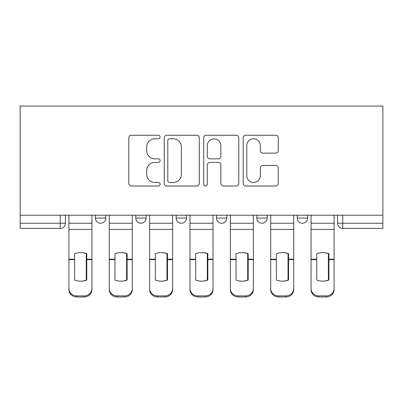 <?xml version="1.0" encoding="UTF-8"?>
<svg xmlns="http://www.w3.org/2000/svg" width="403" height="403" viewBox="0 0 403 403"><rect width="100%" height="100%" fill="white"/><g stroke="black" fill="none" stroke-linecap="round" stroke-linejoin="round"><path stroke-width="0.6" d="M160.107 137.01A1.778 1.778 0 0 0 158.334 135.232L131.353 135.232A2.539 2.539 0 0 0 128.814 137.771L128.814 183.481A2.539 2.539 0 0 0 131.353 186.02L158.334 186.02A1.778 1.778 0 0 0 160.107 184.242A1.778 1.778 0 0 0 158.334 182.463L154.838 182.463A8.125 8.125 0 0 1 146.712 174.338L146.712 170.529A8.125 8.125 0 0 1 154.838 162.404L158.334 162.404A1.778 1.778 0 0 0 160.107 160.626A1.778 1.778 0 0 0 158.334 158.847L154.838 158.847A8.125 8.125 0 0 1 146.712 150.722L146.712 146.914A8.125 8.125 0 0 1 154.838 138.788L158.334 138.788A1.778 1.778 0 0 0 160.107 137.01M256.862 218.058L256.862 215.212L256.862 218.058A5.174 5.174 0 0 0 262.036 223.232A5.174 5.174 0 0 1 256.862 218.058L267.209 218.058A5.174 5.174 0 0 1 262.036 223.232M176.146 215.212L176.146 218.058L186.493 218.058A5.174 5.174 0 0 1 181.32 223.232A5.174 5.174 0 0 1 176.146 218.058L176.146 215.212M135.791 218.058L135.791 215.212L135.791 218.058A5.174 5.174 0 0 0 140.964 223.232A5.174 5.174 0 0 1 135.791 218.058L146.138 218.058A5.174 5.174 0 0 1 140.964 223.232A5.174 5.174 0 0 0 146.138 218.058A5.174 5.174 0 0 1 140.964 223.232M95.43 218.058L95.43 215.212L95.43 218.058A5.174 5.174 0 0 0 100.604 223.232A5.174 5.174 0 0 1 95.43 218.058L105.782 218.058A5.174 5.174 0 0 1 100.604 223.232A5.174 5.174 0 0 0 105.782 218.058A5.174 5.174 0 0 1 100.604 223.232M275.712 153.135A2.539 2.539 0 0 0 278.251 150.596L278.251 137.771A2.539 2.539 0 0 0 275.712 135.232L245.749 135.232A2.539 2.539 0 0 0 243.211 137.771L243.211 183.481A2.539 2.539 0 0 0 245.749 186.02L275.712 186.02A2.539 2.539 0 0 0 278.251 183.481L278.251 167.991A2.539 2.539 0 0 0 275.712 165.452L262.887 165.452A2.539 2.539 0 0 0 260.348 167.991L260.348 175.673A6.791 6.791 0 0 1 253.558 182.463A6.791 6.791 0 0 1 246.762 175.673L246.762 145.579A6.791 6.791 0 0 1 253.558 138.788A6.791 6.791 0 0 1 260.348 145.579L260.348 150.596A2.539 2.539 0 0 0 262.887 153.135L275.712 153.135M382.85 215.212L20.15 215.212L20.15 106.039L382.85 106.039L382.85 228.405L342.752 228.405A5.174 5.174 0 0 1 337.578 223.232L382.85 223.232M199.278 137.771A2.539 2.539 0 0 0 196.74 135.232L166.777 135.232A2.539 2.539 0 0 0 164.238 137.771L164.238 183.481A2.539 2.539 0 0 0 166.777 186.02L196.74 186.02A2.539 2.539 0 0 0 199.278 183.481L199.278 137.771M206.26 135.232L236.223 135.232A2.539 2.539 0 0 1 238.762 137.771L238.762 183.481A2.539 2.539 0 0 1 236.223 186.02L223.403 186.02A2.539 2.539 0 0 1 220.864 183.481L220.864 164.943A2.539 2.539 0 0 0 218.325 162.404L209.817 162.404A2.539 2.539 0 0 0 207.278 164.943L207.278 184.242A1.778 1.778 0 0 1 205.5 186.02A1.778 1.778 0 0 1 203.722 184.242L203.722 137.771A2.539 2.539 0 0 1 206.26 135.232M337.578 215.212L337.578 223.232L337.578 215.212M65.422 215.212L65.422 223.232A5.174 5.174 0 0 1 60.248 228.405L20.15 228.405L20.15 223.232L65.422 223.232A5.174 5.174 0 0 1 60.248 228.405A5.174 5.174 0 0 0 65.422 223.232M20.15 215.212L20.15 223.232M307.57 215.212L307.57 218.058A5.174 5.174 0 0 1 302.396 223.232A5.174 5.174 0 0 1 297.218 218.058L307.57 218.058A5.174 5.174 0 0 1 302.396 223.232A5.174 5.174 0 0 0 307.57 218.058M297.218 215.212L297.218 218.058M267.209 215.212L267.209 218.058M226.854 215.212L226.854 218.058A5.174 5.174 0 0 1 221.68 223.232A5.174 5.174 0 0 1 216.507 218.058L226.854 218.058A5.174 5.174 0 0 1 221.68 223.232A5.174 5.174 0 0 0 226.854 218.058L226.854 215.212M216.507 215.212L216.507 218.058M186.493 215.212L186.493 218.058L186.493 215.212M146.138 215.212L146.138 218.058L146.138 215.212M105.782 215.212L105.782 218.058L105.782 215.212M169.567 138.788A1.778 1.778 0 0 0 167.789 140.566L167.789 180.685A1.778 1.778 0 0 0 169.567 182.463L173.25 182.463A8.125 8.125 0 0 0 181.375 174.338L181.375 146.914A8.125 8.125 0 0 0 173.25 138.788L169.567 138.788M220.864 145.705A6.791 6.791 0 0 0 214.069 138.914A6.791 6.791 0 0 0 207.278 145.705L207.278 156.309A2.539 2.539 0 0 0 209.817 158.847L218.325 158.847A2.539 2.539 0 0 0 220.864 156.309L220.864 145.705M86.247 280.231L86.247 253.477M80.429 252.605A16.039 14.115 180 0 1 86.247 253.653M68.913 260.681L68.913 288.533A7.763 7.36 0 0 0 76.676 295.893L84.177 295.893A7.763 7.36 0 0 0 91.939 288.533L91.939 289.601A7.763 7.36 180 0 1 84.177 296.961L84.177 295.893M80.429 281.173A16.039 15.213 180 0 0 86.247 280.04M86.766 259.613L86.766 253.653A16.039 14.115 180 0 0 80.686 252.6A16.039 14.115 180 0 0 74.605 253.653L74.605 280.04A16.039 15.213 180 0 0 86.766 280.04L86.766 259.613L91.939 259.613L91.939 288.533M91.939 215.212L91.939 259.613M68.913 215.212L68.913 288.533M76.676 295.893L76.676 296.961L84.177 296.961M76.676 296.961A7.763 7.36 180 0 1 68.913 289.601M126.607 280.231L126.607 253.477M120.784 252.605A16.039 14.115 180 0 1 126.607 253.653M109.273 260.681L109.273 288.533A7.763 7.36 0 0 0 117.036 295.893L124.537 295.893A7.763 7.36 0 0 0 132.295 288.533L132.295 289.601A7.763 7.36 180 0 1 124.537 296.961L124.537 295.893M120.784 281.173A16.039 15.213 180 0 0 126.607 280.04M166.963 280.231L166.963 253.477M161.145 252.605A16.039 14.115 180 0 1 166.963 253.653M149.629 260.681L149.629 288.533A7.763 7.36 0 0 0 157.392 295.893L164.892 295.893A7.763 7.36 0 0 0 172.655 288.533L172.655 289.601A7.763 7.36 180 0 1 164.892 296.961L164.892 295.893M161.145 281.173A16.039 15.213 180 0 0 166.963 280.04M127.121 259.613L127.121 253.653A16.039 14.115 180 0 0 121.046 252.6A16.039 14.115 180 0 0 114.966 253.653L114.966 280.04A16.039 15.213 180 0 0 127.121 280.04L127.121 259.613L132.295 259.613L132.295 288.533M132.295 215.212L132.295 259.613M109.273 215.212L109.273 288.533M117.036 295.893L117.036 296.961L124.537 296.961M117.036 296.961A7.763 7.36 180 0 1 109.273 289.601M167.482 259.613L167.482 253.653A16.039 14.115 180 0 0 161.401 252.6A16.039 14.115 180 0 0 155.321 253.653L155.321 280.04A16.039 15.213 180 0 0 167.482 280.04L167.482 259.613L172.655 259.613L172.655 288.533M172.655 215.212L172.655 259.613M149.629 215.212L149.629 288.533M157.392 295.893L157.392 296.961L164.892 296.961M157.392 296.961A7.763 7.36 180 0 1 149.629 289.601M207.318 280.231L207.318 253.477M201.5 252.605A16.039 14.115 180 0 1 207.318 253.653M189.989 260.681L189.989 288.533A7.763 7.36 0 0 0 197.747 295.893L205.253 295.893A7.763 7.36 0 0 0 213.011 288.533L213.011 289.601A7.763 7.36 180 0 1 205.253 296.961L205.253 295.893M201.5 281.173A16.039 15.213 180 0 0 207.318 280.04M247.679 280.231L247.679 253.477M241.855 252.605A16.039 14.115 180 0 1 247.679 253.653M230.345 260.681L230.345 288.533A7.763 7.36 0 0 0 238.108 295.893L245.608 295.893A7.763 7.36 0 0 0 253.371 288.533L253.371 289.601A7.763 7.36 180 0 1 245.608 296.961L245.608 295.893M241.855 281.173A16.039 15.213 180 0 0 247.679 280.04M288.034 280.231L288.034 253.477M282.216 252.605A16.039 14.115 180 0 1 288.034 253.653M270.705 260.681L270.705 288.533A7.763 7.36 0 0 0 278.463 295.893L285.964 295.893A7.763 7.36 0 0 0 293.727 288.533L293.727 289.601A7.763 7.36 180 0 1 285.964 296.961L285.964 295.893M282.216 281.173A16.039 15.213 180 0 0 288.034 280.04M207.837 259.613L207.837 253.653A16.039 14.115 180 0 0 201.757 252.6A16.039 14.115 180 0 0 195.682 253.653L195.682 280.04A16.039 15.213 180 0 0 207.837 280.04L207.837 259.613L213.011 259.613L213.011 288.533M213.011 215.212L213.011 259.613M189.989 215.212L189.989 288.533M197.747 295.893L197.747 296.961L205.253 296.961M197.747 296.961A7.763 7.36 180 0 1 189.989 289.601M248.198 259.613L248.198 253.653A16.039 14.115 180 0 0 242.117 252.6A16.039 14.115 180 0 0 236.037 253.653L236.037 280.04A16.039 15.213 180 0 0 248.198 280.04L248.198 259.613L253.371 259.613L253.371 288.533M253.371 215.212L253.371 259.613M230.345 215.212L230.345 288.533M238.108 295.893L238.108 296.961L245.608 296.961M238.108 296.961A7.763 7.36 180 0 1 230.345 289.601M288.553 259.613L288.553 253.653A16.039 14.115 180 0 0 282.473 252.6A16.039 14.115 180 0 0 276.393 253.653L276.393 280.04A16.039 15.213 180 0 0 288.553 280.04L288.553 259.613L293.727 259.613L293.727 288.533M293.727 215.212L293.727 259.613M270.705 215.212L270.705 288.533M278.463 295.893L278.463 296.961L285.964 296.961M278.463 296.961A7.763 7.36 180 0 1 270.705 289.601M328.395 280.231L328.395 253.477M322.571 252.605A16.039 14.115 180 0 1 328.395 253.653M311.061 260.681L311.061 288.533A7.763 7.36 0 0 0 318.823 295.893L326.324 295.893A7.763 7.36 0 0 0 334.087 288.533L334.087 289.601A7.763 7.36 180 0 1 326.324 296.961L326.324 295.893M322.571 281.173A16.039 15.213 180 0 0 328.395 280.04M328.908 259.613L328.908 253.653A16.039 14.115 180 0 0 322.833 252.6A16.039 14.115 180 0 0 316.753 253.653L316.753 280.04A16.039 15.213 180 0 0 328.908 280.04L328.908 259.613L334.087 259.613L334.087 288.533M334.087 215.212L334.087 259.613M311.061 215.212L311.061 288.533M318.823 295.893L318.823 296.961L326.324 296.961M318.823 296.961A7.763 7.36 180 0 1 311.061 289.601M60.248 215.212L60.248 228.405M342.752 215.212L342.752 228.405M86.766 260.681L86.247 260.681M86.766 257.608L86.247 257.608M86.766 259.205L91.939 259.205M68.913 259.205L74.605 259.205M68.913 229.378L91.939 229.378M68.913 259.613L74.605 259.613M68.913 223.232L91.939 223.232M127.121 260.681L126.607 260.681M127.121 257.608L126.607 257.608M167.482 260.681L166.963 260.681M167.482 257.608L166.963 257.608M127.121 259.205L132.295 259.205M109.273 259.205L114.966 259.205M109.273 229.378L132.295 229.378M109.273 259.613L114.966 259.613M109.273 223.232L132.295 223.232M167.482 259.205L172.655 259.205M149.629 259.205L155.321 259.205M149.629 229.378L172.655 229.378M149.629 259.613L155.321 259.613M149.629 223.232L172.655 223.232M207.837 260.681L207.318 260.681M207.837 257.608L207.318 257.608M248.198 260.681L247.679 260.681M248.198 257.608L247.679 257.608M288.553 260.681L288.034 260.681M288.553 257.608L288.034 257.608M207.837 259.205L213.011 259.205M189.989 259.205L195.682 259.205M189.989 229.378L213.011 229.378M189.989 259.613L195.682 259.613M189.989 223.232L213.011 223.232M248.198 259.205L253.371 259.205M230.345 259.205L236.037 259.205M230.345 229.378L253.371 229.378M230.345 259.613L236.037 259.613M230.345 223.232L253.371 223.232M288.553 259.205L293.727 259.205M270.705 259.205L276.393 259.205M270.705 229.378L293.727 229.378M270.705 259.613L276.393 259.613M270.705 223.232L293.727 223.232M328.908 260.681L328.395 260.681M328.908 257.608L328.395 257.608M328.908 259.205L334.087 259.205M311.061 259.205L316.753 259.205M311.061 229.378L334.087 229.378M311.061 259.613L316.753 259.613M311.061 223.232L334.087 223.232"/></g></svg>
